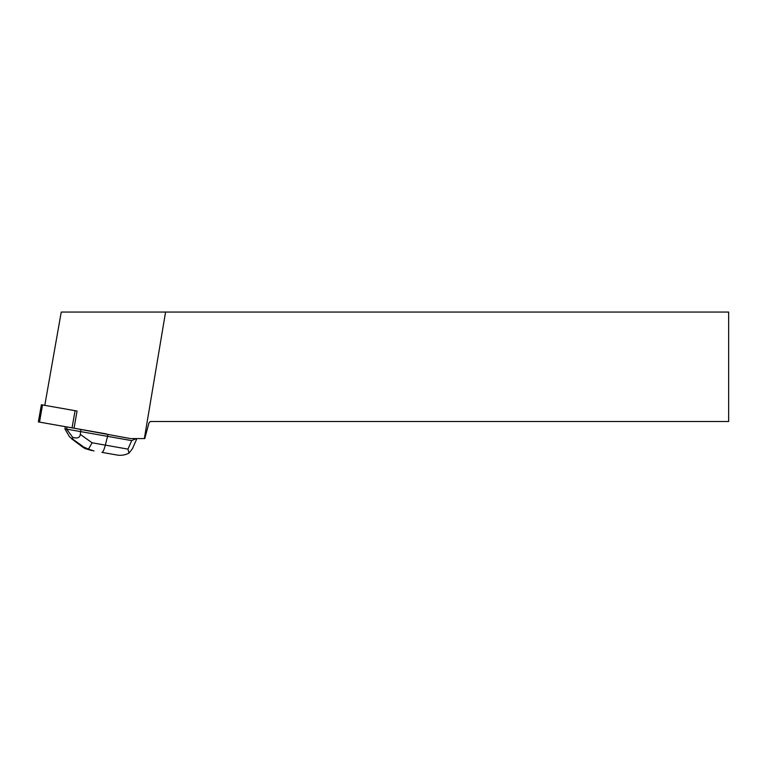 <?xml version="1.0" encoding="UTF-8"?>
<svg xmlns="http://www.w3.org/2000/svg" width="767" height="767" viewBox="0 0 767 767"><rect width="100%" height="100%" fill="white"/><g stroke="black" fill="none" stroke-linecap="round" stroke-linejoin="round"><path stroke-width="1.15" d="M41.38 404.746L77.064 411.035L74.035 428.207L38.35 421.917L41.38 404.746M44.793 405.35L61.245 312.064L728.65 312.064L728.65 421.505L150.351 421.505L148.98 422.876L144.771 438.58L130.448 438.58L72.942 428.015M68.992 427.324L71.647 427.794M165.576 312.064L144.349 438.58M131.694 440.613L135.222 439.002L136.612 439.242L132.49 448.609L128.99 453.134C124.935 455.167 120.764 455.771 116.479 454.936L101.925 452.367C102.941 452.29 104.082 449.874 105.338 445.128L127.955 449.117L131.694 440.613L107.572 436.356L107.879 434.601M135.222 439.002L132.816 438.58M91.954 450.613L84.754 448.474L81.465 446.02L88.483 449.136L92.098 442.789L105.338 445.128L107.572 436.356L80.583 431.6L80.89 429.836M80.305 434.371L80.583 431.6L66.624 429.137L72.74 437.382C77.352 438.734 79.873 437.736 80.305 434.371L92.098 442.789M72.74 437.382L72.712 439.127L69.5 436.807L64.936 428.868L66.614 429.165M66.624 429.137L67.007 426.97M64.936 428.839L65.32 426.673M127.955 449.117L128.99 453.134M88.483 449.136L94.005 450.977M106.575 433.949L39.51 422.118L42.53 404.947M72.05 427.861L75.08 410.69M82.673 446.231L72.712 439.127M72.146 439.021L81.465 446.02M82.999 447.334L71.398 438.619"/></g></svg>
